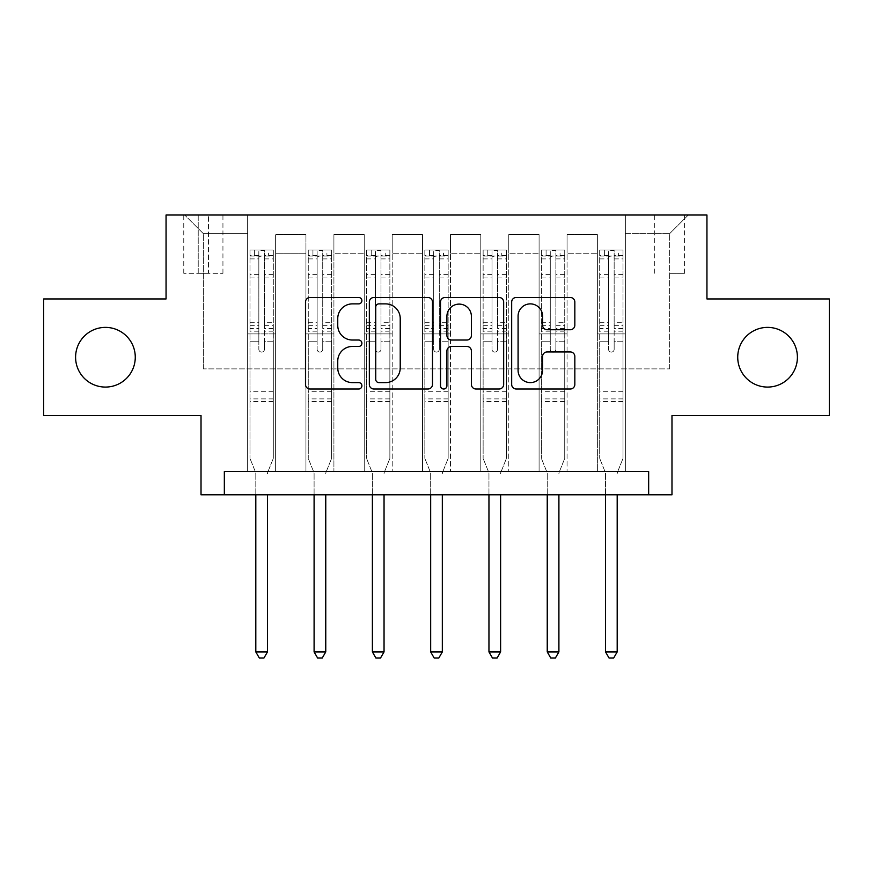 <?xml version="1.0" encoding="UTF-8"?>
<svg xmlns="http://www.w3.org/2000/svg" width="873" height="873" viewBox="0 0 873 873"><rect width="100%" height="100%" fill="white"/><g stroke="black" fill="none" stroke-linecap="round" stroke-linejoin="round"><path stroke-width="0.65" stroke-dasharray="4.37 3.27" d="M361.891 300.672A3.208 3.208 0 0 0 358.694 297.475L310.057 297.475A4.572 4.572 0 0 0 305.485 302.047L305.485 384.436A4.572 4.572 0 0 0 310.057 389.009L358.694 389.009A3.208 3.208 0 0 0 361.891 385.811A3.208 3.208 0 0 0 358.694 382.603L352.397 382.603A14.645 14.645 0 0 1 337.753 367.959L337.753 361.095A14.645 14.645 0 0 1 352.397 346.45L358.694 346.45A3.208 3.208 0 0 0 361.891 343.242A3.208 3.208 0 0 0 358.694 340.034L352.397 340.034A14.645 14.645 0 0 1 337.753 325.389L337.753 318.525A14.645 14.645 0 0 1 352.397 303.88L358.694 303.88A3.208 3.208 0 0 0 361.891 300.672M737.729 357.232A29.846 29.846 0 0 0 767.563 387.077A29.846 29.846 0 0 0 797.409 357.232A29.846 29.846 0 0 0 767.563 327.386A29.846 29.846 0 0 0 737.729 357.232M75.591 357.232A29.846 29.846 0 0 0 105.437 387.077A29.846 29.846 0 0 0 135.271 357.232A29.846 29.846 0 0 0 105.437 327.386A29.846 29.846 0 0 0 75.591 357.232M669.646 215.009L684.563 215.009L669.646 215.009M669.646 273.304L684.563 273.304L669.646 273.304M829.35 298.948L829.35 415.515L671.981 415.515L671.981 494.784L201.019 494.784L201.019 415.515L43.65 415.515L43.65 298.948L166.056 298.948L166.056 215.009L706.944 215.009L706.944 298.948L829.35 298.948M224.339 494.784L224.339 471.475L224.339 494.784L224.339 471.475L648.661 471.475L224.339 471.475L648.661 471.475L648.661 494.784M247.648 471.475L275.628 471.475L247.648 471.475L275.628 471.475L247.648 471.475L247.648 215.009L184.705 215.009L688.295 215.009L625.352 215.009L625.352 471.475L597.372 471.475L625.352 471.475L597.372 471.475L625.352 471.475L625.352 215.009L625.352 333.912L625.352 233.658L669.646 233.658L625.352 233.658L625.352 215.009L247.648 215.009L247.648 333.912L275.628 333.912L275.628 253.246L275.628 471.475L275.628 234.597L275.628 471.475L275.628 333.912L247.648 333.912L247.648 233.658L203.354 233.658L247.648 233.658L247.648 215.009L247.648 471.475M305.943 471.475L333.912 471.475L305.943 471.475L333.912 471.475L305.943 471.475L305.943 234.597L275.628 234.597L305.943 234.597L305.943 471.475L305.943 333.912L333.912 333.912L333.912 253.246L333.912 471.475L333.912 234.597L333.912 471.475L333.912 333.912L305.943 333.912L305.943 253.246L305.943 471.475M364.227 471.475L392.206 471.475L364.227 471.475L392.206 471.475L364.227 471.475L364.227 234.597L333.912 234.597L333.912 253.246L333.912 234.597L364.227 234.597L364.227 471.475L364.227 333.912L392.206 333.912L392.206 253.246L392.206 471.475L392.206 234.597L392.206 471.475L392.206 333.912L364.227 333.912L364.227 253.246L364.227 333.912L392.206 333.912L364.227 333.912L364.227 471.475M422.51 471.475L450.49 471.475L422.51 471.475L450.49 471.475L422.51 471.475L422.51 234.597L392.206 234.597L392.206 253.246L392.206 234.597L422.51 234.597L422.51 471.475L422.51 333.912L450.49 333.912L450.49 253.246L450.49 471.475L450.49 234.597L450.49 471.475L450.49 333.912L422.51 333.912L422.51 253.246L422.51 333.912L450.49 333.912L422.51 333.912L422.51 471.475M480.794 471.475L508.773 471.475L480.794 471.475L508.773 471.475L480.794 471.475L480.794 234.597L450.49 234.597L450.49 253.246L450.49 234.597L480.794 234.597L480.794 471.475L480.794 333.912L508.773 333.912L508.773 253.246L508.773 471.475L508.773 234.597L508.773 471.475L508.773 333.912L480.794 333.912L480.794 253.246L480.794 333.912L508.773 333.912L480.794 333.912L480.794 471.475M539.088 471.475L567.057 471.475L539.088 471.475L567.057 471.475L539.088 471.475L539.088 234.597L508.773 234.597L508.773 253.246L508.773 234.597L539.088 234.597L539.088 471.475L539.088 333.912L567.057 333.912L567.057 253.246L567.057 471.475L567.057 234.597L567.057 471.475L567.057 333.912L539.088 333.912L539.088 253.246L539.088 333.912L567.057 333.912L539.088 333.912L539.088 471.475M198.226 215.009L183.767 215.009L198.226 215.009L198.226 273.304L183.767 273.304L208.483 273.304L198.226 273.304L198.226 215.009M208.483 215.009L222.942 215.009L208.483 215.009L208.483 273.304L222.942 273.304L208.483 273.304L208.483 215.009M203.354 368.886L203.354 233.658L184.705 215.009L203.354 233.658L203.354 368.886L669.646 368.886L203.354 368.886M669.646 368.886L669.646 233.658L669.646 368.886M597.372 333.912L625.352 333.912L625.352 471.475L625.352 333.912L597.372 333.912L597.372 253.246L597.372 333.912L625.352 333.912L597.372 333.912L597.372 471.475L597.372 234.597L567.057 234.597L567.057 253.246L567.057 234.597L597.372 234.597L597.372 471.475L597.372 333.912M247.648 333.912L275.628 333.912L247.648 333.912M305.943 234.597L275.628 234.597L305.943 234.597L305.943 253.246L305.943 234.597M305.943 333.912L333.912 333.912L305.943 333.912M364.227 253.246L364.227 234.597L364.227 253.246L333.912 253.246L364.227 253.246M422.51 253.246L422.51 234.597L422.51 253.246L392.206 253.246L422.51 253.246M480.794 253.246L480.794 234.597L480.794 253.246L450.49 253.246L480.794 253.246M539.088 253.246L539.088 234.597L539.088 253.246L508.773 253.246L539.088 253.246M597.372 253.246L597.372 234.597L597.372 253.246L567.057 253.246L597.372 253.246M364.227 234.597L333.912 234.597L364.227 234.597M422.51 234.597L392.206 234.597L422.51 234.597M480.794 234.597L450.49 234.597L480.794 234.597M539.088 234.597L508.773 234.597L539.088 234.597M597.372 234.597L567.057 234.597L597.372 234.597M688.295 215.009L669.646 233.658L688.295 215.009M432.495 384.436L432.495 302.047A4.572 4.572 0 0 0 427.923 297.475L373.906 297.475A4.572 4.572 0 0 0 369.334 302.047L369.334 384.436A4.572 4.572 0 0 0 373.906 389.009L427.923 389.009A4.572 4.572 0 0 0 432.495 384.436M378.947 303.88A3.208 3.208 0 0 0 375.739 307.089L375.739 379.395A3.208 3.208 0 0 0 378.947 382.603L385.582 382.603A14.645 14.645 0 0 0 400.227 367.959L400.227 318.525A14.645 14.645 0 0 0 385.582 303.88L378.947 303.88M445.077 297.475L499.094 297.475A4.572 4.572 0 0 1 503.666 302.047L503.666 384.436A4.572 4.572 0 0 1 499.094 389.009L475.981 389.009A4.572 4.572 0 0 1 471.398 384.436L471.398 351.022A4.572 4.572 0 0 0 466.826 346.45L451.494 346.45A4.572 4.572 0 0 0 446.911 351.022L446.911 385.811A3.208 3.208 0 0 1 443.713 389.009A3.208 3.208 0 0 1 440.505 385.811L440.505 302.047A4.572 4.572 0 0 1 445.077 297.475M471.398 316.353A12.244 12.244 0 0 0 459.154 304.11A12.244 12.244 0 0 0 446.911 316.353L446.911 335.461A4.572 4.572 0 0 0 451.494 340.034L466.826 340.034A4.572 4.572 0 0 0 471.398 335.461L471.398 316.353M547.153 329.743L570.265 329.743A4.572 4.572 0 0 0 574.838 325.16L574.838 302.047A4.572 4.572 0 0 0 570.265 297.475L516.249 297.475A4.572 4.572 0 0 0 511.676 302.047L511.676 384.436A4.572 4.572 0 0 0 516.249 389.009L570.265 389.009A4.572 4.572 0 0 0 574.838 384.436L574.838 356.511A4.572 4.572 0 0 0 570.265 351.939L547.153 351.939A4.572 4.572 0 0 0 542.57 356.511L542.57 370.359A12.244 12.244 0 0 1 530.326 382.603A12.244 12.244 0 0 1 518.082 370.359L518.082 316.124A12.244 12.244 0 0 1 530.326 303.88A12.244 12.244 0 0 1 542.57 316.124L542.57 325.16A4.572 4.572 0 0 0 547.153 329.743M258.844 349.298A2.794 2.794 90 0 0 261.638 352.103A2.794 2.794 -90 0 1 258.844 349.298L258.844 341.747L258.844 349.298M273.184 249.984L268.633 249.984L268.633 256.051L273.304 256.051L273.304 249.984L249.984 249.984L249.984 458.412L249.984 341.747L258.844 341.747L258.844 328.543L249.984 328.543M249.984 249.984L249.984 341.747L258.844 341.747L258.844 257.273C260.7 255.647 262.566 255.647 264.443 257.273L264.443 322.704L273.304 322.704L273.304 458.412L273.304 341.747L264.443 341.747L264.443 349.298A2.794 2.794 -90 0 1 261.638 352.103A2.794 2.794 90 0 0 264.443 349.298L264.443 322.704M273.304 256.051L273.304 322.704M273.304 249.984L273.304 341.747L264.443 341.747L264.443 250.562L258.844 250.562L258.844 328.543M268.633 249.984L250.104 249.984M268.633 256.051L254.643 256.051L254.643 249.984M249.984 256.051L273.184 256.051M250.104 256.051L254.643 256.051M267.804 472.064L273.304 458.412L267.804 472.064A4.66 4.66 -90 0 0 267.465 473.799A4.66 4.66 -90 0 1 267.804 472.064M255.811 494.784L255.811 473.799A4.66 4.66 -90 0 0 255.473 472.064L249.984 458.412L255.473 472.064A4.66 4.66 -90 0 1 255.811 473.799L255.811 651.924L267.465 651.924L267.465 494.784M273.304 401.525L249.984 401.525M255.811 651.924L259.314 657.991L263.973 657.991L267.465 651.924M264.443 257.273L264.443 250.562M258.844 257.273L258.844 250.562L258.844 257.273M317.128 349.298A2.794 2.794 89.9 0 0 319.933 352.103A2.794 2.794 -90.1 0 1 317.128 349.298L317.128 341.747L317.128 349.298M331.467 249.984L326.917 249.984L326.917 256.051L331.587 256.051L331.587 249.984L308.267 249.984L308.267 458.412L308.267 341.747L317.128 341.747L317.128 328.543L308.267 328.543M308.267 249.984L308.267 341.747L317.128 341.747L317.128 257.273C318.994 255.647 320.86 255.647 322.726 257.273L322.726 322.704L331.587 322.704L331.587 458.412L331.587 341.747L322.726 341.747L322.726 349.298A2.794 2.794 -90.1 0 1 319.933 352.103A2.794 2.794 89.9 0 0 322.726 349.298L322.726 322.704M331.587 256.051L331.587 322.704M331.587 249.984L331.587 341.747L322.726 341.747L322.726 250.562L317.128 250.562L317.128 328.543M326.917 249.984L308.387 249.984M326.917 256.051L312.938 256.051L312.938 249.984M308.267 256.051L331.467 256.051M308.387 256.051L312.938 256.051M326.098 472.064L331.587 458.412L326.098 472.064A4.66 4.66 -90.1 0 0 325.76 473.799A4.66 4.66 -90.1 0 1 326.098 472.064M314.094 494.784L314.094 473.799A4.66 4.66 -90.1 0 0 313.756 472.064L308.267 458.412L313.756 472.064A4.66 4.66 -90.1 0 1 314.094 473.799L314.094 651.924L325.76 651.924L325.76 494.784M331.587 401.525L308.267 401.525M314.094 651.924L317.597 657.991L322.257 657.991L325.76 651.924M322.726 257.273L322.726 250.562M317.128 257.273L317.128 250.562L317.128 257.273M375.412 349.298A2.794 2.794 89.9 0 0 378.216 352.103A2.794 2.794 -90.1 0 1 375.412 349.298L375.412 341.747L375.412 349.298M389.751 249.984L385.211 249.984L385.211 256.051L389.871 256.051L389.871 249.984L366.562 249.984L366.562 458.412L366.562 341.747L375.412 341.747L375.412 328.543L366.562 328.543M366.562 249.984L366.562 341.747L375.412 341.747L375.412 257.273C377.278 255.647 379.144 255.647 381.01 257.273L381.01 322.704L389.871 322.704L389.871 458.412L389.871 341.747L381.01 341.747L381.01 349.298A2.794 2.794 -90.1 0 1 378.216 352.103A2.794 2.794 89.9 0 0 381.01 349.298L381.01 322.704M389.871 256.051L389.871 322.704M389.871 249.984L389.871 341.747L381.01 341.747L381.01 250.562L375.412 250.562L375.412 328.543M385.211 249.984L366.671 249.984M385.211 256.051L371.221 256.051L371.221 249.984M366.562 256.051L389.751 256.051M366.671 256.051L371.221 256.051M384.382 472.064L389.871 458.412L384.382 472.064A4.66 4.66 -90.1 0 0 384.044 473.799A4.66 4.66 -90.1 0 1 384.382 472.064M372.389 494.784L372.389 473.799A4.66 4.66 -90.1 0 0 372.051 472.064L366.562 458.412L372.051 472.064A4.66 4.66 -90.1 0 1 372.389 473.799L372.389 651.924L384.044 651.924L384.044 494.784M389.871 401.525L366.562 401.525M372.389 651.924L375.881 657.991L380.541 657.991L384.044 651.924M381.01 257.273L381.01 250.562M375.412 257.273L375.412 250.562L375.412 257.273M433.706 349.298A2.794 2.794 89.9 0 0 436.5 352.103A2.794 2.794 -90.1 0 1 433.706 349.298L433.706 341.747L433.706 349.298M448.045 249.984L443.495 249.984L443.495 256.051L448.155 256.051L448.155 249.984L424.845 249.984L424.845 458.412L424.845 341.747L433.706 341.747L433.706 328.543L424.845 328.543M424.845 249.984L424.845 341.747L433.706 341.747L433.706 257.273C435.562 255.647 437.428 255.647 439.294 257.273L439.294 322.704L448.155 322.704L448.155 458.412L448.155 341.747L439.294 341.747L439.294 349.298A2.794 2.794 -90.1 0 1 436.5 352.103A2.794 2.794 89.9 0 0 439.294 349.298L439.294 322.704M448.155 256.051L448.155 322.704M448.155 249.984L448.155 341.747L439.294 341.747L439.294 250.562L433.706 250.562L433.706 328.543M443.495 249.984L424.955 249.984M443.495 256.051L429.505 256.051L429.505 249.984M424.845 256.051L448.045 256.051M424.955 256.051L429.505 256.051M442.666 472.064L448.155 458.412L442.666 472.064A4.66 4.66 -90.1 0 0 442.327 473.799A4.66 4.66 -90.1 0 1 442.666 472.064M430.673 494.784L430.673 473.799A4.66 4.66 -90.1 0 0 430.334 472.064L424.845 458.412L430.334 472.064A4.66 4.66 -90.1 0 1 430.673 473.799L430.673 651.924L442.327 651.924L442.327 494.784M448.155 401.525L424.845 401.525M430.673 651.924L434.165 657.991L438.835 657.991L442.327 651.924M439.294 257.273L439.294 250.562M433.706 257.273L433.706 250.562L433.706 257.273M491.99 349.298A2.794 2.794 89.9 0 0 494.784 352.103A2.794 2.794 -90.1 0 1 491.99 349.298L491.99 341.747L491.99 349.298M506.329 249.984L501.779 249.984L501.779 256.051L506.438 256.051L506.438 249.984L483.129 249.984L483.129 458.412L483.129 341.747L491.99 341.747L491.99 328.543L483.129 328.543M483.129 249.984L483.129 341.747L491.99 341.747L491.99 257.273C493.845 255.647 495.711 255.647 497.588 257.273L497.588 322.704L506.438 322.704L506.438 458.412L506.438 341.747L497.588 341.747L497.588 349.298A2.794 2.794 -90.1 0 1 494.784 352.103A2.794 2.794 89.9 0 0 497.588 349.298L497.588 322.704M506.438 256.051L506.438 322.704M506.438 249.984L506.438 341.747L497.588 341.747L497.588 250.562L491.99 250.562L491.99 328.543M501.779 249.984L483.249 249.984M501.779 256.051L487.789 256.051L487.789 249.984M483.129 256.051L506.329 256.051M483.249 256.051L487.789 256.051M500.949 472.064L506.438 458.412L500.949 472.064A4.66 4.66 -90.1 0 0 500.611 473.799A4.66 4.66 -90.1 0 1 500.949 472.064M488.956 494.784L488.956 473.799A4.66 4.66 -90.1 0 0 488.618 472.064L483.129 458.412L488.618 472.064A4.66 4.66 -90.1 0 1 488.956 473.799L488.956 651.924L500.611 651.924L500.611 494.784M506.438 401.525L483.129 401.525M488.956 651.924L492.459 657.991L497.119 657.991L500.611 651.924M497.588 257.273L497.588 250.562M491.99 257.273L491.99 250.562L491.99 257.273M550.274 349.298A2.794 2.794 89.9 0 0 553.067 352.103A2.794 2.794 -90.1 0 1 550.274 349.298L550.274 341.747L550.274 349.298M564.613 249.984L560.062 249.984L560.062 256.051L564.733 256.051L564.733 249.984L541.413 249.984L541.413 458.412L541.413 341.747L550.274 341.747L550.274 328.543L541.413 328.543M541.413 249.984L541.413 341.747L550.274 341.747L550.274 257.273C552.14 255.647 554.006 255.647 555.872 257.273L555.872 322.704L564.733 322.704L564.733 458.412L564.733 341.747L555.872 341.747L555.872 349.298A2.794 2.794 -90.1 0 1 553.067 352.103A2.794 2.794 89.9 0 0 555.872 349.298L555.872 322.704M564.733 256.051L564.733 322.704M564.733 249.984L564.733 341.747L555.872 341.747L555.872 250.562L550.274 250.562L550.274 328.543M560.062 249.984L541.533 249.984M560.062 256.051L546.083 256.051L546.083 249.984M541.413 256.051L564.613 256.051M541.533 256.051L546.083 256.051M559.244 472.064L564.733 458.412L559.244 472.064A4.66 4.66 -90.1 0 0 558.906 473.799A4.66 4.66 -90.1 0 1 559.244 472.064M547.24 494.784L547.24 473.799A4.66 4.66 -90.1 0 0 546.902 472.064L541.413 458.412L546.902 472.064A4.66 4.66 -90.1 0 1 547.24 473.799L547.24 651.924L558.906 651.924L558.906 494.784M564.733 401.525L541.413 401.525M547.24 651.924L550.743 657.991L555.403 657.991L558.906 651.924M555.872 257.273L555.872 250.562M550.274 257.273L550.274 250.562L550.274 257.273M608.557 349.298A2.794 2.794 89.9 0 0 611.362 352.103A2.794 2.794 -90.1 0 1 608.557 349.298L608.557 341.747L608.557 349.298M622.896 249.984L618.357 249.984L618.357 256.051L623.016 256.051L623.016 249.984L599.696 249.984L599.696 458.412L599.696 341.747L608.557 341.747L608.557 328.543L599.696 328.543M599.696 249.984L599.696 341.747L608.557 341.747L608.557 257.273C610.423 255.647 612.289 255.647 614.155 257.273L614.155 322.704L623.016 322.704L623.016 458.412L623.016 341.747L614.155 341.747L614.155 349.298A2.794 2.794 -90.1 0 1 611.362 352.103A2.794 2.794 89.9 0 0 614.155 349.298L614.155 322.704M623.016 256.051L623.016 322.704M623.016 249.984L623.016 341.747L614.155 341.747L614.155 250.562L608.557 250.562L608.557 328.543M618.357 249.984L599.816 249.984M618.357 256.051L604.367 256.051L604.367 249.984M599.696 256.051L622.896 256.051M599.816 256.051L604.367 256.051M617.527 472.064L623.016 458.412L617.527 472.064A4.66 4.66 -90.1 0 0 617.189 473.799A4.66 4.66 -90.1 0 1 617.527 472.064M605.535 494.784L605.535 473.799A4.66 4.66 -90.1 0 0 605.196 472.064L599.696 458.412L605.196 472.064A4.66 4.66 -90.1 0 1 605.535 473.799L605.535 651.924L617.189 651.924L617.189 494.784M623.016 401.525L599.696 401.525M605.535 651.924L609.027 657.991L613.686 657.991L617.189 651.924M614.155 257.273L614.155 250.562M608.557 257.273L608.557 250.562L608.557 257.273M305.943 253.246L275.628 253.246L305.943 253.246M258.844 274.613L249.984 274.613M249.984 277.941L258.844 277.941M249.984 322.704L258.844 322.704M273.304 391.737L249.984 391.737M258.844 331.183L249.984 331.183M273.304 331.183L264.443 331.183M249.984 325.345L258.844 325.345M264.443 325.345L273.304 325.345M273.304 328.543L264.443 328.543M273.304 274.613L264.443 274.613M264.443 277.941L273.304 277.941M258.844 255.56L249.984 255.56M249.984 258.888L258.844 258.888M273.304 255.56L264.443 255.56M264.443 258.888L273.304 258.888M273.304 398.896L249.984 398.896M317.128 274.613L308.267 274.613M308.267 277.941L317.128 277.941M308.267 322.704L317.128 322.704M331.587 391.737L308.267 391.737M317.128 331.183L308.267 331.183M331.587 331.183L322.726 331.183M308.267 325.345L317.128 325.345M322.726 325.345L331.587 325.345M331.587 328.543L322.726 328.543M331.587 274.613L322.726 274.613M322.726 277.941L331.587 277.941M317.128 255.56L308.267 255.56M308.267 258.888L317.128 258.888M331.587 255.56L322.726 255.56M322.726 258.888L331.587 258.888M331.587 398.896L308.267 398.896M375.412 274.613L366.562 274.613M366.562 277.941L375.412 277.941M366.562 322.704L375.412 322.704M389.871 391.737L366.562 391.737M375.412 331.183L366.562 331.183M389.871 331.183L381.01 331.183M366.562 325.345L375.412 325.345M381.01 325.345L389.871 325.345M389.871 328.543L381.01 328.543M389.871 274.613L381.01 274.613M381.01 277.941L389.871 277.941M375.412 255.56L366.562 255.56M366.562 258.888L375.412 258.888M389.871 255.56L381.01 255.56M381.01 258.888L389.871 258.888M389.871 398.896L366.562 398.896M433.706 274.613L424.845 274.613M424.845 277.941L433.706 277.941M424.845 322.704L433.706 322.704M448.155 391.737L424.845 391.737M433.706 331.183L424.845 331.183M448.155 331.183L439.294 331.183M424.845 325.345L433.706 325.345M439.294 325.345L448.155 325.345M448.155 328.543L439.294 328.543M448.155 274.613L439.294 274.613M439.294 277.941L448.155 277.941M433.706 255.56L424.845 255.56M424.845 258.888L433.706 258.888M448.155 255.56L439.294 255.56M439.294 258.888L448.155 258.888M448.155 398.896L424.845 398.896M491.99 274.613L483.129 274.613M483.129 277.941L491.99 277.941M483.129 322.704L491.99 322.704M506.438 391.737L483.129 391.737M491.99 331.183L483.129 331.183M506.438 331.183L497.588 331.183M483.129 325.345L491.99 325.345M497.588 325.345L506.438 325.345M506.438 328.543L497.588 328.543M506.438 274.613L497.588 274.613M497.588 277.941L506.438 277.941M491.99 255.56L483.129 255.56M483.129 258.888L491.99 258.888M506.438 255.56L497.588 255.56M497.588 258.888L506.438 258.888M506.438 398.896L483.129 398.896M550.274 274.613L541.413 274.613M541.413 277.941L550.274 277.941M541.413 322.704L550.274 322.704M564.733 391.737L541.413 391.737M550.274 331.183L541.413 331.183M564.733 331.183L555.872 331.183M541.413 325.345L550.274 325.345M555.872 325.345L564.733 325.345M564.733 328.543L555.872 328.543M564.733 274.613L555.872 274.613M555.872 277.941L564.733 277.941M550.274 255.56L541.413 255.56M541.413 258.888L550.274 258.888M564.733 255.56L555.872 255.56M555.872 258.888L564.733 258.888M564.733 398.896L541.413 398.896M608.557 274.613L599.696 274.613M599.696 277.941L608.557 277.941M599.696 322.704L608.557 322.704M623.016 391.737L599.696 391.737M608.557 331.183L599.696 331.183M623.016 331.183L614.155 331.183M599.696 325.345L608.557 325.345M614.155 325.345L623.016 325.345M623.016 328.543L614.155 328.543M623.016 274.613L614.155 274.613M614.155 277.941L623.016 277.941M608.557 255.56L599.696 255.56M599.696 258.888L608.557 258.888M623.016 255.56L614.155 255.56M614.155 258.888L623.016 258.888M623.016 398.896L599.696 398.896M654.728 273.304L654.728 215.009M183.767 273.304L183.767 215.009M222.942 273.304L222.942 215.009M684.563 273.304L684.563 215.009"/><path stroke-width="1.31" d="M361.891 300.672A3.208 3.208 0 0 0 358.694 297.475L310.057 297.475A4.572 4.572 0 0 0 305.485 302.047L305.485 384.436A4.572 4.572 0 0 0 310.057 389.009L358.694 389.009A3.208 3.208 0 0 0 361.891 385.811A3.208 3.208 0 0 0 358.694 382.603L352.397 382.603A14.645 14.645 0 0 1 337.753 367.959L337.753 361.095A14.645 14.645 0 0 1 352.397 346.45L358.694 346.45A3.208 3.208 0 0 0 361.891 343.242A3.208 3.208 0 0 0 358.694 340.034L352.397 340.034A14.645 14.645 0 0 1 337.753 325.389L337.753 318.525A14.645 14.645 0 0 1 352.397 303.88L358.694 303.88A3.208 3.208 0 0 0 361.891 300.672M737.729 357.232A29.846 29.846 0 0 0 767.563 387.077A29.846 29.846 0 0 0 797.409 357.232A29.846 29.846 0 0 0 767.563 327.386A29.846 29.846 0 0 0 737.729 357.232M75.591 357.232A29.846 29.846 0 0 0 105.437 387.077A29.846 29.846 0 0 0 135.271 357.232A29.846 29.846 0 0 0 105.437 327.386A29.846 29.846 0 0 0 75.591 357.232M570.265 329.743A4.572 4.572 0 0 0 574.838 325.16L574.838 302.047A4.572 4.572 0 0 0 570.265 297.475L516.249 297.475A4.572 4.572 0 0 0 511.676 302.047L511.676 384.436A4.572 4.572 0 0 0 516.249 389.009L570.265 389.009A4.572 4.572 0 0 0 574.838 384.436L574.838 356.511A4.572 4.572 0 0 0 570.265 351.939L547.153 351.939A4.572 4.572 0 0 0 542.57 356.511L542.57 370.359A12.244 12.244 0 0 1 530.326 382.603A12.244 12.244 0 0 1 518.082 370.359L518.082 316.124A12.244 12.244 0 0 1 530.326 303.88A12.244 12.244 0 0 1 542.57 316.124L542.57 325.16A4.572 4.572 0 0 0 547.153 329.743L570.265 329.743M648.661 494.784L671.981 494.784L671.981 415.515L829.35 415.515L829.35 298.948L706.944 298.948L706.944 215.009L166.056 215.009L166.056 298.948L43.65 298.948L43.65 415.515L201.019 415.515L201.019 494.784L648.661 494.784L648.661 471.475L224.339 471.475L224.339 494.784M432.495 302.047A4.572 4.572 0 0 0 427.923 297.475L373.906 297.475A4.572 4.572 0 0 0 369.334 302.047L369.334 384.436A4.572 4.572 0 0 0 373.906 389.009L427.923 389.009A4.572 4.572 0 0 0 432.495 384.436L432.495 302.047M445.077 297.475L499.094 297.475A4.572 4.572 0 0 1 503.666 302.047L503.666 384.436A4.572 4.572 0 0 1 499.094 389.009L475.981 389.009A4.572 4.572 0 0 1 471.398 384.436L471.398 351.022A4.572 4.572 0 0 0 466.826 346.45L451.494 346.45A4.572 4.572 0 0 0 446.911 351.022L446.911 385.811A3.208 3.208 0 0 1 443.713 389.009A3.208 3.208 0 0 1 440.505 385.811L440.505 302.047A4.572 4.572 0 0 1 445.077 297.475M378.947 303.88A3.208 3.208 0 0 0 375.739 307.089L375.739 379.395A3.208 3.208 0 0 0 378.947 382.603L385.582 382.603A14.645 14.645 0 0 0 400.227 367.959L400.227 318.525A14.645 14.645 0 0 0 385.582 303.88L378.947 303.88M471.398 316.353A12.244 12.244 0 0 0 459.154 304.11A12.244 12.244 0 0 0 446.911 316.353L446.911 335.461A4.572 4.572 0 0 0 451.494 340.034L466.826 340.034A4.572 4.572 0 0 0 471.398 335.461L471.398 316.353M255.811 494.784L255.811 651.924L267.465 651.924L267.465 494.784M267.465 651.924L263.973 657.991L259.314 657.991L255.811 651.924M314.094 494.784L314.094 651.924L325.76 651.924L325.76 494.784M325.76 651.924L322.257 657.991L317.597 657.991L314.094 651.924M372.389 494.784L372.389 651.924L384.044 651.924L384.044 494.784M384.044 651.924L380.541 657.991L375.881 657.991L372.389 651.924M430.673 494.784L430.673 651.924L442.327 651.924L442.327 494.784M442.327 651.924L438.835 657.991L434.165 657.991L430.673 651.924M488.956 494.784L488.956 651.924L500.611 651.924L500.611 494.784M500.611 651.924L497.119 657.991L492.459 657.991L488.956 651.924M547.24 494.784L547.24 651.924L558.906 651.924L558.906 494.784M558.906 651.924L555.403 657.991L550.743 657.991L547.24 651.924M605.535 494.784L605.535 651.924L617.189 651.924L617.189 494.784M617.189 651.924L613.686 657.991L609.027 657.991L605.535 651.924"/></g></svg>

